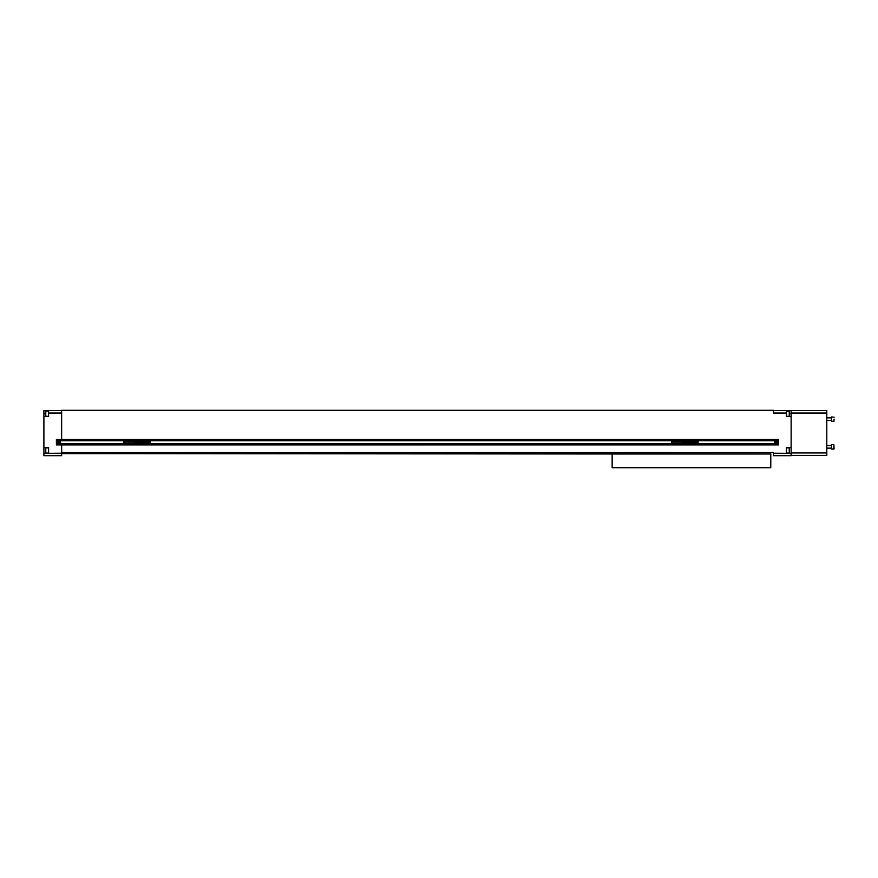 <?xml version="1.0" encoding="UTF-8"?>
<svg xmlns="http://www.w3.org/2000/svg" width="878" height="878" viewBox="0 0 878 878"><rect width="100%" height="100%" fill="white"/><g stroke="black" fill="none" stroke-linecap="round" stroke-linejoin="round"><path stroke-width="1.32" d="M834.1 419.157L833.837 421.385L834.1 419.157M834.1 417.204L831.488 416.94L831.488 421.385L834.1 421.122M833.837 444.619L834.1 448.79L831.488 449.053L833.837 449.053L833.837 444.619L831.488 444.619L831.488 449.053M826.791 448.142L831.488 448.142L826.791 448.142M826.791 455.441L791.144 455.441L791.144 452.96L826.791 452.96L826.791 455.441M826.791 413.044L791.144 413.044L791.144 410.564L826.791 410.564L826.791 452.96M791.144 413.044L791.144 452.96M696.133 441.821L696.056 441.875A0.779 0.779 0 0 1 697.527 441.875L696.056 441.875A0.779 0.779 0 0 0 696.056 442.391L697.527 442.391A0.779 0.779 0 0 0 697.527 441.875L697.45 441.821A0.735 0.735 0 0 0 696.133 441.821L697.45 441.821M695.486 443.566L695.486 441.063L698.098 441.063L698.098 443.566M682.447 440.701L682.447 443.225L698.098 443.203M695.486 441.393L671.472 441.404L671.472 442.863L695.486 442.863M697.45 442.446L697.527 442.391A0.779 0.779 0 0 1 696.056 442.391L696.133 442.446A0.735 0.735 0 0 0 697.45 442.446L696.133 442.446M148.228 441.821L148.152 441.875A0.779 0.779 0 0 1 149.622 441.875L148.152 441.875A0.779 0.779 0 0 0 148.152 442.391L149.622 442.391A0.779 0.779 0 0 0 149.622 441.875L149.545 441.821A0.735 0.735 0 0 0 148.228 441.821L149.545 441.821M147.581 443.566L147.581 441.063L150.193 441.063L150.193 443.566M134.532 440.701L134.532 443.225L150.193 443.203M147.581 441.393L123.568 441.404L123.568 442.863L147.581 442.863M149.545 442.446L149.622 442.391A0.779 0.779 0 0 1 148.152 442.391L148.228 442.446A0.735 0.735 0 0 0 149.545 442.446L148.228 442.446M61.647 453.224L61.647 455.693L43.9 455.693L43.9 453.355L61.647 453.224L61.647 444.905L61.647 453.608L760.348 454.003M622.59 454.003L61.647 453.608M770.785 467.7L612.153 467.7L612.153 454.003L770.785 454.003L770.785 467.7M57.542 442.128A1.482 1.482 0 0 1 59.77 440.844A1.482 1.482 0 0 1 59.77 443.412A1.482 1.482 0 0 1 57.542 442.128M58.189 442.128A0.834 0.834 0 0 1 59.441 441.414A0.834 0.834 0 0 1 59.441 442.852A0.834 0.834 0 0 1 58.189 442.128M58.727 442.655L59.331 441.612L58.727 442.655M774.517 442.128A1.482 1.482 0 0 1 776.745 440.844A1.482 1.482 0 0 1 776.745 443.412A1.482 1.482 0 0 1 774.517 442.128M775.175 442.128A0.834 0.834 0 0 1 776.415 441.414A0.834 0.834 0 0 1 776.415 442.852A0.834 0.834 0 0 1 775.175 442.128M775.702 442.655L776.306 441.612L775.702 442.655M773.397 455.693L773.397 453.224L791.133 453.355L791.133 455.693L773.397 455.693M61.647 452.565L773.397 452.565L773.397 453.224M48.597 453.224L48.597 447.615L43.9 447.615L43.9 410.564L61.647 410.564L61.647 439.351L61.647 410.3L773.397 410.3L773.397 413.044L786.436 413.044L786.436 410.564L791.133 410.564L791.133 413.692L789.574 413.692M786.436 453.224L786.436 447.615L791.133 447.615L791.133 416.567L786.436 416.567L786.436 413.044M773.397 410.564L786.436 410.564M791.133 453.355L791.133 447.615M791.133 416.567L791.133 413.692M43.9 416.567L48.597 416.567L48.597 410.564M43.9 447.615L43.9 453.355M45.777 416.304L45.777 411.08L45.777 416.304L48.597 416.304M45.777 453.092L45.777 447.868L45.777 453.092L48.597 453.092M789.256 447.868L789.256 453.092L789.256 447.868L786.436 447.868M789.256 411.08L789.256 416.304L789.256 411.08L786.436 411.08M56.411 444.905L778.61 444.905L778.61 439.351L56.411 439.351L56.411 444.905M56.411 443.566L58.255 443.642A1.701 1.701 0 0 0 59.792 443.642L775.23 443.642A1.701 1.701 0 0 0 776.778 443.642L778.61 443.642M778.61 440.624L776.778 440.624A1.701 1.701 0 0 0 775.23 440.624L59.792 440.624A1.701 1.701 0 0 0 58.255 440.624L56.411 440.624M56.411 443.642L58.113 443.566M56.411 440.701L58.113 440.701M776.909 440.701L778.61 440.701M776.909 443.566L778.61 443.566M59.792 443.642L775.098 443.566M59.934 440.701L775.098 440.701M682.447 442.688L695.486 442.688M682.447 441.568L695.486 441.568M682.447 441.041L695.486 441.041M682.447 440.888L695.486 440.888M682.447 443.379L695.486 443.379M134.532 442.688L147.581 442.688M134.532 441.568L147.581 441.568M134.532 441.041L147.581 441.041M134.532 440.888L147.581 440.888M134.532 443.379L147.581 443.379M61.647 413.044L48.597 413.044M43.9 413.692L45.469 413.692M826.791 420.463L831.488 420.463M826.791 417.862L831.488 417.862M826.791 445.53L831.488 445.53M45.777 411.08L48.597 411.08M45.777 447.868L48.597 447.868M789.256 453.092L786.436 453.092M789.256 416.304L786.436 416.304"/></g></svg>
